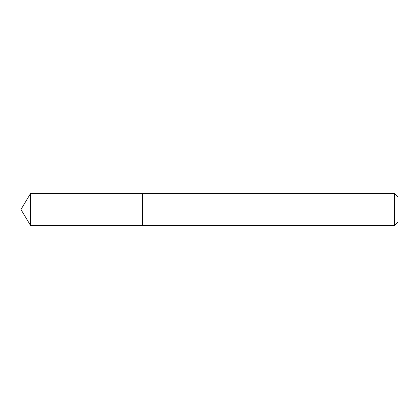 <?xml version="1.0" encoding="UTF-8"?>
<svg xmlns="http://www.w3.org/2000/svg" width="419" height="419" viewBox="0 0 419 419"><rect width="100%" height="100%" fill="white"/><g stroke="black" fill="none" stroke-linecap="round" stroke-linejoin="round"><path stroke-width="0.31" stroke-dasharray="2.1 1.57" d="M142.596 193.384L142.596 225.616L142.596 193.384M394.399 193.384L394.399 225.616M398.05 197.03L398.05 221.97M30.634 193.384L30.634 225.616"/><path stroke-width="0.63" d="M394.399 225.616L398.05 221.97L398.05 197.03L394.399 193.384L30.634 193.384L30.634 225.616L142.596 225.616L142.596 193.384L142.596 225.616L394.399 225.616L394.399 193.384M30.634 225.616L20.95 209.5L30.634 193.384"/></g></svg>

